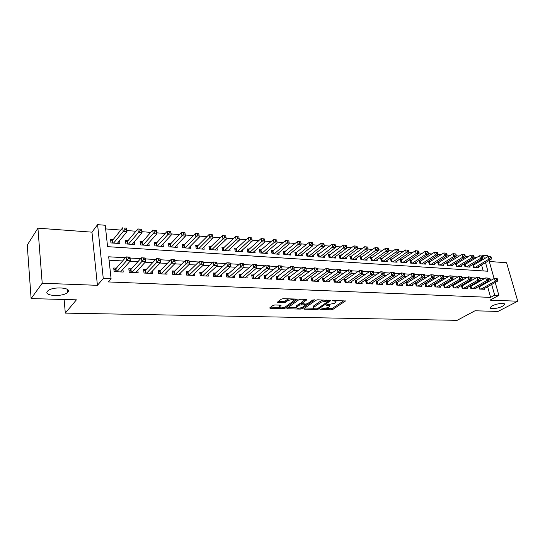 <?xml version="1.0" encoding="UTF-8"?>
<svg xmlns="http://www.w3.org/2000/svg" width="545" height="545" viewBox="0 0 545 545"><rect width="100%" height="100%" fill="white"/><g stroke="black" fill="none" stroke-linecap="round" stroke-linejoin="round"><path stroke-width="0.82" d="M319.908 309.26L331.101 309.867L332.797 309.444L345.394 301.024L333.833 300.315L332.498 300.724L334.296 301.024C335.802 301.113 336.347 301.494 335.931 302.168L334.371 303.333L326.189 304.989L327.879 305.37C329.378 305.459 329.929 305.834 329.521 306.488L328.001 307.625L319.908 309.26M67.873 292.072C72.247 287.413 52.293 286.22 47.756 290.962L47.354 291.405C43.368 296.153 63.295 297.059 67.56 292.406L67.873 292.072M502.538 306.215L504.5 304.696C506.087 302.461 496.774 303.354 492.251 305.881L490.364 307.36C488.79 309.594 497.98 308.722 502.538 306.215M274.775 304.982L272.997 305.432L269.659 307.945L270.259 308.347L283.38 308.674L285.124 308.232L297.134 299.491L296.569 299.089L283.271 298.646L281.465 299.11L277.33 302.216L277.923 302.632L283.618 302.802L285.396 302.352L287.399 300.874C291.119 299.348 293.23 299.3 293.728 300.745L285.573 306.746C281.915 308.238 279.837 308.279 279.326 306.876L281.036 305.541L280.45 305.139L274.775 304.982M31.113 298.585L27.25 245.107L37.918 228.178L42.203 283.236L31.113 298.585L76.423 299.832L65.311 313.116L457.126 320.344L474.968 310.793L498.028 311.427L517.75 301.208L489.955 300.159L498.873 295.356L494.676 295.179L490.602 297.386L108.366 281.935L111.091 278.829L103.271 278.495L97.589 224.656L105.246 225.262L107.583 246.66L487.945 271.24L485.527 262.615M42.203 283.236L97.419 285.321L103.271 278.495M303.858 308.708L304.267 309.199L316.706 309.505L318.416 309.076L330.849 300.561L317.735 299.784L315.964 300.227L303.858 308.708M300.261 309.097L287.488 308.777L286.922 308.395L298.953 299.675L300.738 299.225L306.304 299.409L306.862 299.805L301.658 303.565L305.847 304.055L307.598 303.613L312.762 299.975L314.383 299.927L301.991 308.661L300.261 309.097L300.077 308.123M517.75 301.208L506.578 262.751L489.287 261.477M113.183 239.575L110.546 239.391L110.942 242.927L119.941 243.533L119.607 240.59M128.055 240.611L125.473 240.434L125.881 243.928L134.704 244.528L134.37 241.755M142.62 241.626L140.092 241.449L140.521 244.916L149.167 245.502L148.833 242.886M156.899 242.62L154.419 242.45L154.869 245.884L163.337 246.456L163.003 243.983M170.892 243.601L168.46 243.431L168.93 246.831L177.227 247.389L176.9 245.046M184.605 244.555L182.228 244.392L182.711 247.757L190.845 248.309L190.518 246.081M198.053 245.495L195.723 245.332L196.22 248.67L204.198 249.201L203.878 247.089M211.242 246.415L208.953 246.251L209.471 249.562L217.298 250.087L216.978 248.07M224.179 247.314L221.938 247.158L222.462 250.434L230.14 250.952L229.827 249.031M236.871 248.2L234.67 248.05L235.215 251.293L242.743 251.797L242.43 249.964M249.324 249.072L247.164 248.922L247.723 252.137L255.115 252.635L254.801 250.877M261.546 249.923L259.427 249.774L259.999 252.962L267.254 253.452L266.948 251.763M273.542 250.761L271.465 250.611L272.044 253.772L279.163 254.249L278.863 252.635M285.321 251.579L283.277 251.436L283.87 254.57L290.866 255.04L290.567 253.486M296.889 252.39L294.879 252.246L295.485 255.353L302.352 255.816L302.053 254.324M308.245 253.18L306.27 253.043L306.889 256.116L313.634 256.572L313.341 255.135M319.397 253.956L317.463 253.82L318.089 256.872L324.711 257.322L324.425 255.939M330.359 254.719L328.458 254.59L329.091 257.615L335.597 258.051L335.318 256.715M341.129 255.476L339.256 255.339L339.903 258.344L346.293 258.773L346.014 257.485M351.709 256.211L349.87 256.082L350.524 259.059L356.805 259.481L356.532 258.235M362.105 256.933L360.3 256.811L360.96 259.761L367.139 260.176L366.867 258.977M372.33 257.649L370.552 257.526L371.227 260.449L377.297 260.857L377.031 259.699M382.379 258.35L380.635 258.228L381.309 261.13L387.284 261.532L387.018 260.408M392.264 259.038L390.547 258.923L391.228 261.798L397.101 262.193L396.842 261.103M401.978 259.72L400.289 259.597L400.984 262.458L406.761 262.847L406.502 261.791M411.536 260.381L409.874 260.265L410.576 263.099L416.257 263.48L415.998 262.458M420.938 261.041L419.309 260.926L420.011 263.739L425.597 264.114L425.345 263.119M430.189 261.682L428.581 261.573L429.296 264.359L434.794 264.734L434.542 263.766M439.29 262.322L437.71 262.206L438.425 264.979L443.834 265.34L443.589 264.407M448.249 262.942L446.689 262.833L447.411 265.579L452.738 265.94L452.493 265.034M457.064 263.562L455.531 263.453L456.26 266.178L461.499 266.532L461.261 265.647M465.743 264.161L464.231 264.059L464.967 266.764L470.124 267.111L469.885 266.253M478.782 286.432L479.498 289.048L484.6 289.293L484.382 288.516M470.165 285.948L470.894 288.639L476.071 288.884L475.853 288.087M462.943 285.519L461.424 285.444L462.146 288.223L467.412 288.475L467.188 287.651M454.087 285.076L452.52 284.994L453.263 287.801L458.611 288.053L458.386 287.208M445.088 284.626L443.494 284.545L444.23 287.365L449.666 287.624L449.434 286.759M435.939 284.163L434.324 284.081L435.046 286.929L440.578 287.195L440.346 286.295M426.64 283.7L424.998 283.618L425.72 286.486L431.333 286.752L431.102 285.825M417.191 283.223L415.515 283.141L416.23 286.03L421.939 286.302L421.707 285.348M407.578 282.739L405.875 282.657L406.584 285.573L412.395 285.846L412.149 284.865M397.802 282.249L396.079 282.167L396.774 285.103L402.68 285.382L402.435 284.374M387.863 281.751L386.105 281.663L386.8 284.626L392.802 284.912L392.557 283.87M377.753 281.247L375.961 281.152L376.649 284.143L382.76 284.435L382.508 283.352M367.466 280.729L365.647 280.634L366.322 283.652L372.542 283.952L372.283 282.828M356.995 280.205L355.149 280.11L355.817 283.148L362.139 283.454L361.88 282.296M346.347 279.667L344.46 279.571L345.121 282.644L351.559 282.95L351.3 281.745M335.502 279.122L333.588 279.026L334.235 282.119L340.788 282.433L340.523 281.193M324.466 278.57L322.517 278.475L323.158 281.595L329.827 281.915L329.562 280.62M313.232 278.005L311.243 277.909L311.876 281.057L318.668 281.377L318.396 280.041M301.787 277.432L299.764 277.33L300.384 280.505L307.305 280.839L307.026 279.442M290.138 276.846L288.073 276.744L288.68 279.953L295.731 280.287L295.451 278.836M278.263 276.254L276.165 276.145L276.758 279.381L283.938 279.721L283.659 278.216M266.171 275.647L264.032 275.538L264.611 278.802L271.928 279.149L271.642 277.575M253.847 275.027L251.667 274.918L252.24 278.209L259.692 278.57L259.4 276.921M241.285 274.401L239.064 274.285L239.623 277.609L247.219 277.97L246.926 276.254M228.484 273.753L226.216 273.644L226.761 276.996L234.507 277.364L234.207 275.572M215.432 273.099L213.122 272.984L213.647 276.37L221.542 276.751L221.243 274.864M202.12 272.432L199.763 272.316L200.274 275.736L208.326 276.117L208.027 274.142M188.543 271.751L186.138 271.628L186.635 275.082L194.851 275.477L194.545 273.399M174.693 271.056L172.24 270.933L172.717 274.421L181.103 274.823L180.79 272.629M160.557 270.347L158.057 270.225L158.52 273.74L167.07 274.149L166.763 271.839M146.135 269.625L143.58 269.496L144.023 273.052L152.757 273.467L152.443 271.022M131.413 268.883L128.804 268.753L129.226 272.343L138.144 272.772L137.831 270.177M490.602 297.386L487.625 286.704M486.542 282.828L486.351 282.153M480.717 280.784L479.321 280.702M471.963 280.3L470.437 280.212M463.073 279.803L461.411 279.714M454.033 279.306L452.234 279.204M444.843 278.795L442.901 278.686M435.496 278.277L433.411 278.161M425.992 277.752L423.765 277.63M416.332 277.214L413.941 277.085M406.509 276.676L403.954 276.533M396.508 276.117L393.79 275.968M386.337 275.559L383.448 275.395M375.989 274.98L372.923 274.816M365.45 274.401L362.207 274.217M354.727 273.808L351.293 273.617M343.813 273.202L340.182 272.997M332.695 272.589L328.86 272.371M321.38 271.962L317.333 271.737M309.846 271.321L305.588 271.083M298.101 270.667L293.619 270.422M286.132 270.007L281.418 269.748M273.937 269.332L268.985 269.06M261.505 268.644L256.307 268.358M248.833 267.942L243.377 267.643M235.91 267.227L230.188 266.907M222.728 266.498L216.733 266.164M209.287 265.756L202.999 265.408M195.573 264.993L188.992 264.632M181.574 264.216L174.686 263.834M167.288 263.426L160.08 263.031M152.709 262.622L145.168 262.2M137.817 261.798L129.935 261.362M122.605 260.953L109.061 260.203M480.24 286.384L478.973 286.323M471.663 285.955L470.267 285.887M116.385 268.133L113.721 267.997L114.123 271.628L123.225 272.057L122.904 269.305M476.916 257.39L473.952 257.165M468.196 256.722L465.103 256.484M459.333 256.041L456.111 255.796M450.327 255.353L446.961 255.094M441.171 254.651L437.669 254.379M431.865 253.936L428.22 253.657M422.402 253.207L418.608 252.921M412.783 252.471L408.832 252.165M403 251.722L398.885 251.409M393.047 250.959L388.769 250.632M382.917 250.182L378.475 249.842M372.617 249.392L367.998 249.038M362.132 248.588L357.336 248.22M351.464 247.771L346.484 247.382M340.605 246.933L335.427 246.538M329.548 246.088L324.173 245.672M318.287 245.223L312.714 244.794M306.821 244.344L301.038 243.901M295.138 243.445L289.143 242.988M283.243 242.539L277.017 242.055M271.117 241.605L264.659 241.108M258.766 240.658L252.062 240.141M246.17 239.691L239.221 239.16M233.328 238.71L226.127 238.151M220.234 237.702L212.782 237.13M206.882 236.68L199.177 236.087M193.264 235.631L185.293 235.024M179.366 234.568L171.13 233.934M165.19 233.478L156.667 232.824M150.713 232.368L141.904 231.693M135.937 231.237L126.828 230.535M120.847 230.079L105.648 228.914M483.224 270.933L481.562 264.965M480.472 261.055L480.2 260.067M474.279 264.761L472.794 264.659L473.537 267.343L478.612 267.684L478.381 266.846M64.126 299.491L65.311 313.116M97.419 285.321L91.962 232.163L37.918 228.178M91.962 232.163L97.589 224.656M482.155 255.987L483.442 255.21L487.612 255.537L487.911 256.606M125.377 257.758L108.687 256.79L111.091 278.829M490.568 280.559L490.071 278.802L488.797 278.727M484.723 278.488L480.043 278.222M475.955 277.984L471.146 277.705M467.051 277.473L462.106 277.187M457.991 276.949L452.909 276.656M448.78 276.417L443.562 276.117M439.42 275.879L434.058 275.566M429.896 275.327L424.385 275.007M420.215 274.769L414.547 274.442M410.365 274.203L404.54 273.863M400.343 273.624L394.355 273.277M390.145 273.031L383.993 272.677M379.763 272.432L373.441 272.071M369.203 271.826L362.697 271.451M358.447 271.206L351.763 270.817M347.499 270.572L340.625 270.177M336.354 269.932L329.282 269.523M324.997 269.278L317.728 268.855M313.43 268.61L305.956 268.174M301.644 267.929L293.953 267.486M289.633 267.234L281.724 266.778M277.391 266.525L269.257 266.055M264.911 265.81L256.545 265.326M252.185 265.074L243.581 264.577M239.214 264.325L230.351 263.814M225.977 263.562L216.883 263.037M212.475 262.785L203.156 262.247M198.7 261.988L189.142 261.437M184.639 261.178L174.843 260.612M170.285 260.347L160.237 259.767M155.632 259.502L145.324 258.909M140.665 258.637L130.091 258.03M494.676 295.179L491.658 284.449M489.029 260.544L494.117 278.556M495.221 282.46L498.873 295.356M484.423 258.691L483.442 255.21M488.94 279.442L490.071 278.802M329.357 305.67L329.371 304.723M335.754 301.324L335.781 300.377M325.794 308.552L330.856 308.688L332.552 308.259L343.963 300.642M328.506 300.813L329.446 300.166M304.859 308.007L313.164 308.225M316.488 308.838L317.694 308.538L328.444 301.181L328.192 300.826L321.053 302.189L313.273 307.659C312.857 308.341 313.423 308.722 314.969 308.804L316.488 308.838M323.205 299.961L320.807 300.969L321.053 302.189M313.504 307.421L313.034 306.454L313.498 306.031L320.807 300.969M296.296 307.789L288.026 307.571M305.507 299.382L301.555 302.209L301.644 302.679M306.699 303.967L305.445 304.846M296.766 307.019L296.419 307.339C296.916 308.688 298.96 308.634 302.55 307.176L305.459 305.091L304.907 304.716L299.525 305.057L296.766 307.019L296.534 305.793L296.323 306.849M296.534 305.793L299.294 303.824L301.63 303.401M279.238 306.406L279.095 305.636L279.721 305.118M293.578 299.954L293.619 298.987M288.898 298.837L287.167 299.621L287.399 300.874M278.4 301.399L283.386 301.548L285.164 301.099L287.167 299.621M293.871 300.472L295.806 299.062M270.736 307.121L279.19 307.339M477.134 267.581L491.127 259.304L488.994 259.141L488.225 256.423L473.006 265.422M490.159 256.647L488.225 256.423L491.011 256.715L490.159 256.647L490.473 257.737L491.318 257.805L491.011 256.715M490.473 257.737L488.994 259.141L475.022 267.438M491.318 257.805L491.127 259.304M480.99 289.123L495.221 281.152L497.36 281.268L483.115 289.225M478.946 287.024L494.438 278.372L497.251 278.686L496.4 278.631L496.713 279.742L497.571 279.796L497.251 278.686M496.713 279.742L495.221 281.152L494.438 278.372L496.4 278.631M497.36 281.268L497.571 279.796M468.625 267.009L482.563 258.65L480.397 258.487L479.634 255.748L464.442 264.843M481.576 255.98L479.634 255.748L482.441 256.048L481.576 255.98L481.882 257.077L482.747 257.138L482.441 256.048M481.882 257.077L480.397 258.487L466.472 266.866M482.747 257.138L482.563 258.65M459.973 266.43L473.857 257.989L471.663 257.826L470.9 255.06L455.743 264.25M472.849 255.292L470.9 255.06L473.728 255.36L472.849 255.292L473.149 256.402L474.027 256.47L473.728 255.36M473.149 256.402L471.663 257.826L457.793 266.28M474.027 256.47L473.857 257.989M451.192 265.837L465.014 257.322L462.787 257.151L462.031 254.365L446.907 263.657M463.979 254.597L462.031 254.365L464.871 254.672L463.979 254.597L464.279 255.714L465.171 255.782L464.871 254.672M464.279 255.714L462.787 257.151L448.971 265.688M465.171 255.782L465.014 257.322M442.261 265.238L456.029 256.634L453.76 256.463L453.011 253.657L437.928 263.044M454.966 253.895L453.011 253.657L455.872 253.963L454.966 253.895L455.266 255.012L456.172 255.087L455.872 253.963M455.266 255.012L453.76 256.463L440.013 265.081M456.172 255.087L456.029 256.634M472.406 288.714L486.59 280.668L488.763 280.791L474.566 288.816M470.342 286.609L485.806 277.868L488.647 278.182L487.775 278.134L488.088 279.251L488.96 279.299L488.647 278.182M488.088 279.251L486.59 280.668L485.806 277.868L487.775 278.134M488.763 280.791L488.96 279.299M463.686 288.298L477.815 280.178L480.022 280.3L465.88 288.4M461.601 286.186L477.038 277.357L479.893 277.671L479.007 277.623L479.321 278.754L480.206 278.802L479.893 277.671M479.321 278.754L477.815 280.178L477.038 277.357L479.007 277.623M480.022 280.3L480.206 278.802M454.823 287.869L468.898 279.68L471.139 279.81L457.057 287.978M452.725 285.757L468.121 276.84L470.996 277.153L470.103 277.105L470.41 278.243L471.309 278.291L470.996 277.153M470.41 278.243L468.898 279.68L468.121 276.84L470.103 277.105M471.139 279.81L471.309 278.291M445.817 287.44L459.83 279.176L462.106 279.306L448.085 287.549M443.698 285.321L459.06 276.308L461.956 276.628L461.043 276.574L461.349 277.725L462.262 277.773L461.956 276.628M461.349 277.725L459.83 279.176L459.06 276.308L461.043 276.574M462.106 279.306L462.262 277.773M433.193 264.625L446.893 255.946L444.584 255.769L443.841 252.941L428.799 262.431M445.803 253.173L443.841 252.941L446.723 253.248L445.803 253.173L446.103 254.304L447.023 254.379L446.723 253.248M446.103 254.304L444.584 255.769L430.904 264.468M447.023 254.379L446.893 255.946M436.668 287.004L450.606 278.659L452.929 278.788L438.97 287.113M434.529 284.885L449.85 275.777L452.766 276.097L451.839 276.043L452.139 277.194L453.072 277.248L452.766 276.097M452.139 277.194L450.606 278.659L449.85 275.777L451.839 276.043M452.929 278.788L453.072 277.248M423.976 264.005L437.608 255.237L435.257 255.06L434.522 252.206L419.527 261.804M436.484 252.444L434.522 252.206L437.424 252.519L436.484 252.444L436.783 253.589L437.724 253.657L437.424 252.519M436.783 253.589L435.257 255.06L421.646 263.848M437.724 253.657L437.608 255.237M427.362 286.561L441.232 278.141L443.596 278.27L429.705 286.677M425.202 284.435L440.483 275.225L443.419 275.552L442.472 275.498L442.778 276.662L443.719 276.717L443.419 275.552M442.778 276.662L441.232 278.141L440.483 275.225L442.472 275.498M443.596 278.27L443.719 276.717M414.602 263.371L428.166 254.522L425.774 254.338L425.046 251.463L410.099 261.171M427.014 251.701L425.046 251.463L427.968 251.776L427.014 251.701L427.307 252.853L428.261 252.928L427.968 251.776M427.307 252.853L425.774 254.338L412.238 263.215M428.261 252.928L428.166 254.522M417.906 286.111L431.701 277.609L434.099 277.739L420.284 286.227M415.726 283.979L430.952 274.673L433.909 275L432.948 274.939L433.248 276.117L434.208 276.172L433.909 275M433.248 276.117L431.701 277.609L430.952 274.673L432.948 274.939M434.099 277.739L434.208 276.172M405.078 262.731L418.56 253.793L416.135 253.609L415.406 250.707L400.514 260.524M417.381 250.945L415.406 250.707L418.349 251.027L417.381 250.945L417.674 252.11L418.642 252.185L418.349 251.027M417.674 252.11L416.135 253.609L402.673 262.567M418.642 252.185L418.56 253.793M408.287 285.655L422.007 277.064L424.446 277.201L410.705 285.771M406.086 283.516L421.265 274.108L424.242 274.435L423.267 274.38L423.56 275.566L424.541 275.62L424.242 274.435M423.56 275.566L422.007 277.064L421.265 274.108L423.267 274.38M424.446 277.201L424.541 275.62M395.397 262.077L408.791 253.05L406.325 252.86L405.609 249.944L390.772 259.863M407.585 250.182L405.609 249.944L408.573 250.257L407.585 250.182L407.871 251.347L408.859 251.429L408.573 250.257M407.871 251.347L392.952 261.913M408.859 251.429L408.791 253.05M398.504 285.185L412.143 276.519L414.622 276.656L400.963 285.301M396.283 283.046L411.407 273.529L414.404 273.863L413.41 273.808L413.709 275L414.697 275.055L414.404 273.863M413.709 275L412.143 276.519L411.407 273.529L413.41 273.808M414.622 276.656L414.697 275.055M385.547 261.416L398.858 252.294L396.351 252.103L395.636 249.16L380.86 259.195M397.618 249.399L395.636 249.16L398.62 249.481L397.618 249.399L397.905 250.577L398.906 250.659L398.62 249.481M397.905 250.577L383.06 261.246M398.906 250.659L398.858 252.294M388.558 284.715L402.108 275.954L404.628 276.097L391.058 284.831M386.316 282.569L401.379 272.95L404.397 273.283L403.389 273.222L403.681 274.428L404.69 274.482L404.397 273.283M403.681 274.428L402.108 275.954L401.379 272.95L403.389 273.222M404.628 276.097L404.69 274.482M375.532 260.742L388.748 251.524L386.201 251.334L385.492 248.363L370.784 258.521M387.481 248.609L385.492 248.363L388.503 248.684L387.481 248.609L387.761 249.794L388.783 249.876L388.503 248.684M387.761 249.794L372.998 260.571M388.783 249.876L388.748 251.524M378.434 284.231L391.896 275.389L394.464 275.532L380.982 284.354M376.173 282.078L391.174 272.35L394.219 272.691L393.19 272.629L393.476 273.842L394.505 273.903L394.219 272.691M393.476 273.842L391.896 275.389L391.174 272.35L393.19 272.629M394.464 275.532L394.505 273.903M365.348 260.054L378.468 250.748L375.866 250.55L375.171 247.553L360.531 257.826M377.16 247.798L375.171 247.553L378.203 247.88L377.16 247.798L377.44 248.997L378.482 249.079L378.203 247.88M377.44 248.997L362.772 259.883M378.482 249.079L378.468 250.748M368.141 283.741L381.5 274.809L384.116 274.953L370.729 283.863M365.858 281.588L380.792 271.744L383.85 272.084L382.808 272.023L383.094 273.249L384.136 273.311L383.85 272.084M383.094 273.249L381.5 274.809L380.792 271.744L382.808 272.023M384.116 274.953L384.136 273.311M354.979 259.359L368.004 249.951L365.354 249.753L364.673 246.728L350.101 257.124M366.662 246.974L364.673 246.728L367.718 247.055L366.662 246.974L366.935 248.186L367.998 248.268L367.718 247.055M366.935 248.186L352.363 259.182M367.998 248.268L368.004 249.951M357.663 283.236L370.92 274.217L373.584 274.367L360.3 283.366M355.36 281.084L370.219 271.131L373.305 271.471L372.242 271.41L372.521 272.643L373.584 272.704L373.305 271.471M372.521 272.643L370.92 274.217L370.219 271.131L372.242 271.41M373.584 274.367L373.584 272.704M344.44 258.65L357.35 249.14L354.659 248.936L353.978 245.89L339.487 256.416M355.974 246.136L353.978 245.89L357.05 246.224L355.974 246.136L356.246 247.355L357.322 247.444L357.05 246.224M356.246 247.355L341.769 258.466M357.322 247.444L357.35 249.14M347.008 282.732L360.15 273.617L362.861 273.767L349.686 282.862M344.678 280.573L359.455 270.504L362.568 270.845L361.478 270.783L361.757 272.03L362.847 272.091L362.568 270.845M361.757 272.03L360.15 273.617L359.455 270.504L361.478 270.783M362.861 273.767L362.847 272.091M333.71 257.928L346.504 248.322L343.766 248.111L343.098 245.039L328.69 255.694M345.094 245.284L343.098 245.039L346.191 245.373L345.094 245.284L345.366 246.517L346.463 246.599L346.191 245.373M345.366 246.517L330.999 257.744M346.463 246.599L346.504 248.322M336.156 282.215L349.181 273.004L351.941 273.161L338.888 282.344M333.806 280.055L348.5 269.864L351.634 270.211L350.524 270.143L350.803 271.403L351.906 271.465L351.634 270.211M350.803 271.403L349.181 273.004L348.5 269.864L350.524 270.143M351.941 273.161L351.906 271.465M322.79 257.192L335.468 247.484L332.675 247.267L332.014 244.174L317.694 254.951M334.017 244.419L332.014 244.174L335.134 244.507L334.017 244.419L334.283 245.659L335.4 245.747L335.134 244.507M334.283 245.659L320.024 257.002M335.4 245.747L335.468 247.484M325.106 281.69L338.016 272.384L340.823 272.541L327.886 281.82M322.735 279.531L337.341 269.21L340.496 269.564L339.372 269.496L339.644 270.763L340.768 270.831L340.496 269.564M339.644 270.763L338.016 272.384L337.341 269.21L339.372 269.496M340.823 272.541L340.768 270.831M311.672 256.443L324.221 246.626L321.38 246.415L320.733 243.288L306.501 254.208M322.735 243.533L320.733 243.288L323.873 243.622L322.735 243.533L322.994 244.787L324.132 244.875L323.873 243.622M322.994 244.787L308.865 256.252M324.132 244.875L324.221 246.626M313.866 281.152L326.639 271.744L329.5 271.907L316.693 281.288M311.461 278.992L325.971 268.549L329.153 268.903L328.008 268.835L328.274 270.116L329.418 270.184L329.153 268.903M328.274 270.116L326.639 271.744L325.971 268.549L328.008 268.835M329.5 271.907L329.418 270.184M300.356 255.68L312.776 245.761L309.88 245.536L309.24 242.382L295.111 253.445M311.25 242.634L309.24 242.382L312.408 242.723L311.25 242.634L311.502 243.894L312.66 243.983L312.408 242.723M311.502 243.894L297.495 255.489M312.66 243.983L312.776 245.761M302.407 280.607L315.051 271.103L317.967 271.26L305.295 280.743M299.982 278.447L314.397 267.874L317.599 268.229L316.434 268.16L316.693 269.455L317.864 269.523L317.599 268.229M316.693 269.455L315.051 271.103L314.397 267.874L316.434 268.16M317.967 271.26L317.864 269.523M288.83 254.903L301.113 244.875L298.156 244.651L297.529 241.469L283.509 252.669M299.539 241.714L297.529 241.469L300.724 241.81L299.539 241.714L299.791 242.988L300.976 243.084L300.724 241.81M299.791 242.988L285.921 254.706M300.976 243.084L301.113 244.875M290.744 280.048L303.238 270.443L306.215 270.606L293.68 280.191M288.291 277.896L302.598 267.186L305.568 267.357L304.641 267.472L304.893 268.78L306.086 268.849L305.827 267.541M304.893 268.78L303.238 270.443L302.598 267.186L304.641 267.472M306.215 270.606L306.086 268.849M277.098 254.113L289.225 243.969L286.22 243.744L285.607 240.529L271.696 251.879M287.617 240.781L285.607 240.529L288.816 240.876L287.617 240.781L287.862 242.069L289.068 242.164L288.816 240.876M287.862 242.069L274.128 253.916M289.068 242.164L289.225 243.969M278.863 279.483L291.207 269.768L294.239 269.939L281.854 279.626M276.383 277.33L290.574 266.485L293.605 266.662L292.617 266.778L292.869 268.092L294.082 268.16L293.83 266.846M292.869 268.092L291.207 269.768L290.574 266.485L292.617 266.778M294.239 269.939L294.082 268.16M265.142 253.309L277.119 243.05L274.053 242.818L273.454 239.575L259.658 251.082M275.463 239.834L273.454 239.575L276.69 239.929L275.463 239.834L275.709 241.128L276.935 241.224L276.69 239.929M275.709 241.128L262.118 253.105M276.935 241.224L277.119 243.05M266.757 278.904L278.938 269.087L282.031 269.257L269.802 279.047M264.25 276.758L278.325 265.769L281.411 265.946L280.368 266.062L280.614 267.391L281.854 267.459L281.602 266.137M280.614 267.391L278.938 269.087L278.325 265.769L280.368 266.062M282.031 269.257L281.854 267.459M252.969 252.485L264.775 242.116L261.654 241.878L261.062 238.608L248.799 249.542L247.396 250.264M263.078 238.86L261.062 238.608L264.182 238.853L263.078 238.86L263.317 240.168L264.563 240.263L264.325 238.962M263.317 240.168L249.883 252.281M264.563 240.263L264.775 242.116M254.42 278.318L266.437 268.392L269.584 268.562L257.526 278.461M251.885 276.179L265.831 265.04L268.978 265.224L267.881 265.333L268.12 266.675L269.38 266.75L269.135 265.408M268.12 266.675L266.437 268.392L265.831 265.04L267.881 265.333M269.584 268.562L269.38 266.75M240.556 251.654L252.192 241.156L249.011 240.917L248.438 237.62L236.353 248.677L234.902 249.433M250.448 237.872L248.438 237.62L251.613 237.865L250.448 237.872L250.686 239.194L251.96 239.289L251.722 237.974M250.686 239.194L237.422 251.443M251.96 239.289L252.192 241.156M241.844 277.718L253.684 267.677L256.899 267.854L245.012 277.868M239.282 275.579L240.754 274.85L253.098 264.298L256.3 264.482L255.142 264.591L255.38 265.946L256.668 266.021L256.429 264.666M255.38 265.946L253.684 267.677L253.098 264.298L255.142 264.591M256.899 267.854L256.668 266.021M227.912 250.802L239.371 240.181L236.121 239.936L235.563 236.605L223.668 247.798L222.169 248.588M237.579 236.864L235.563 236.605L238.805 236.864L237.579 236.864L237.804 238.199L239.105 238.294L238.874 236.966M237.804 238.199L224.71 250.584M239.105 238.294L239.371 240.181M229.029 277.105L240.686 266.955L243.956 267.139L232.259 277.262M226.434 274.98L227.96 274.217L240.107 263.542L243.377 263.732L242.157 263.841L242.389 265.204L243.697 265.279L243.465 263.916M242.389 265.204L240.686 266.955L240.107 263.542L242.157 263.841M243.956 267.139L243.697 265.279M215.023 249.93L226.291 239.194L222.98 238.942L222.428 235.576L210.745 246.899L209.185 247.73M224.445 235.835L222.428 235.576L225.739 235.835L224.445 235.835L224.669 237.177L225.991 237.279L225.773 235.937M224.669 237.177L211.76 249.712M225.991 237.279L226.291 239.194M215.963 276.485L227.415 266.212L230.76 266.396L219.254 276.642M213.333 274.367L214.921 273.563L226.856 262.765L230.194 262.963L228.907 263.065L229.132 264.448L230.467 264.523L230.242 263.146M229.132 264.448L227.415 266.212L226.856 262.765L228.907 263.065M230.76 266.396L230.467 264.523M201.882 249.051L212.945 238.179L209.573 237.92L209.042 234.527L197.562 245.986L195.948 246.851M211.058 234.786L209.042 234.527L212.414 234.793L212.945 238.179L212.407 234.888L211.058 234.786L211.269 236.142L212.625 236.251M211.269 236.142L198.557 248.827M199.974 273.74L201.616 272.902L213.34 261.975L216.747 262.179L217.291 265.647L205.99 276.008M216.971 263.753L217.291 265.647L213.885 265.456L213.34 261.975L215.391 262.281L215.609 263.671L216.971 263.753L216.753 262.363L215.391 262.281M202.631 275.845L215.609 263.671M188.481 248.145L199.341 237.143L195.893 236.884L195.376 233.458L184.121 245.052L182.452 245.965M197.392 233.716L195.376 233.458L198.816 233.723L199.341 237.143L198.775 233.825L197.392 233.716L197.603 235.086L198.98 235.195M197.603 235.086L185.096 247.921M186.349 273.106L188.045 272.228L199.545 261.171L203.019 261.375L203.558 264.884L192.467 275.361M203.203 262.963L203.558 264.884L200.076 264.686L199.545 261.171L201.596 261.477L201.807 262.888L203.203 262.963L202.985 261.559L201.596 261.477M189.04 275.198L201.807 262.888M174.816 247.226L185.45 236.087L181.935 235.822L181.437 232.361L170.415 244.106L168.684 245.059M183.454 232.626L181.437 232.361L184.946 232.64L185.45 236.087L184.857 232.735L183.454 232.626L183.651 234.009L185.062 234.118M183.651 234.009L171.362 246.994M172.445 272.459L174.209 271.533L185.47 260.353L189.013 260.558L189.531 264.1L178.665 274.7M189.142 262.159L189.531 264.1L185.981 263.903L185.47 260.353L187.514 260.66L187.725 262.077L189.142 262.159L188.938 260.742L187.514 260.66M175.177 274.537L187.725 262.077M160.877 246.285L171.28 235.011L167.69 234.738L167.213 231.25L156.435 243.131L154.644 244.133M169.222 231.509L167.213 231.25L170.796 231.53L171.28 235.011L170.66 231.618L169.222 231.509L169.42 232.906L170.858 233.015M169.42 232.906L157.348 246.047M158.261 271.798L160.087 270.831L171.096 259.515L174.72 259.727L175.218 263.303L164.59 274.033M174.795 261.341L175.218 263.303L171.593 263.099L171.096 259.515L173.147 259.822L173.344 261.259L174.795 261.341L174.598 259.904L173.147 259.822M161.02 273.863L173.344 261.259M146.66 245.332L156.81 233.914L153.152 233.635L152.689 230.113L142.17 242.144L140.31 243.193M154.698 230.372L152.689 230.113L156.347 230.399L156.81 233.914L156.163 230.487L154.698 230.372L154.889 231.782L156.354 231.897M154.889 231.782L143.056 245.087M143.785 271.131L145.679 270.116L156.422 258.657L160.121 258.875L160.598 262.486L150.222 273.345M160.141 260.503L160.598 262.486L156.899 262.281L156.422 258.657L158.466 258.97L158.663 260.415L160.141 260.503L159.951 259.052L158.466 258.97M146.585 273.174L158.663 260.415M132.142 244.351L142.041 232.797L138.301 232.511L137.858 228.948L127.612 241.135L125.684 242.239M139.867 229.207L137.858 228.948L141.598 229.241L142.041 232.797L141.366 229.329L139.867 229.207L140.045 230.637L141.543 230.753M140.045 230.637L128.47 244.106M129.008 270.449L130.957 269.394L141.434 257.785L145.215 258.003L145.672 261.654L135.555 272.65M145.174 259.645L145.672 261.654L141.891 261.443L141.434 257.785L143.478 258.098L143.662 259.563L145.174 259.645L144.99 258.18L143.478 258.098M131.842 272.473L143.662 259.563M117.332 243.356L126.958 231.645L123.136 231.359L122.714 227.762L112.733 240.127L110.758 241.265M124.723 228.021L126.529 228.055L126.958 231.645L126.249 228.144L124.723 228.021L124.894 229.465L126.42 229.581M124.894 229.465L113.578 243.104M113.912 269.755L115.928 268.658L126.127 256.893L129.983 257.117L130.425 260.803L120.581 271.935M129.887 258.773L130.425 260.803L126.563 260.585L126.127 256.893L128.17 257.206L128.341 258.684L129.887 258.773L129.717 257.295L128.17 257.206M116.787 271.751L128.341 258.684M320.085 309.165L320.167 309.594M332.763 300.533L332.859 300.976M326.353 304.893L326.441 305.329M327.736 304.689L327.879 305.37M334.153 300.322L334.296 301.024M345.121 300.697L345.223 301.181M332.552 308.259L332.797 309.444M330.856 308.688L331.101 309.867M330.59 300.227L330.692 300.711M318.232 308.17L318.416 309.076M316.577 308.838L316.706 309.505M304.137 308.518L304.267 309.199M328.049 300.125L328.192 300.826M326.516 300.07L326.659 300.779M313.498 306.031L313.736 307.244M287.358 308.054L287.488 308.777M306.631 299.443L306.719 299.927M301.555 302.209L301.794 303.442M314.213 299.682L314.281 300.022M301.78 307.591L301.991 308.661M304.778 304.021L304.907 304.716M301.044 303.381L301.283 304.614M299.294 303.824L299.525 305.057M280.832 305.186L280.913 305.65M279.408 305.35L279.639 306.59M285.164 301.099L285.396 302.352M283.386 301.548L283.618 302.802M277.78 301.855L277.923 302.632M296.916 299.13L297.005 299.614M284.912 307.121L285.124 308.232M283.196 307.68L283.38 308.674M270.122 307.578L270.259 308.347M473.653 265.136L474.273 267.391M473.298 265.306L473.864 267.363M479.832 289.068L479.239 286.915M480.24 289.082L479.6 286.745M465.117 264.543L465.73 266.812M464.762 264.713L465.321 266.784M456.438 263.944L457.051 266.233M456.083 264.114L456.642 266.205M447.629 263.33L448.235 265.64M447.275 263.507L447.827 265.613M438.677 262.71L439.277 265.034M438.323 262.888L438.868 265.006M471.248 288.652L470.662 286.486M471.663 288.673L471.023 286.323M462.535 288.237L461.949 286.057M462.943 288.257L462.31 285.887M453.678 287.815L453.093 285.614M454.087 287.835L453.454 285.444M444.672 287.385L444.1 285.171M445.081 287.406L444.454 284.994M429.576 262.077L430.175 264.42M429.222 262.261L429.767 264.393M435.523 286.949L434.958 284.715M435.932 286.97L435.312 284.545M420.331 261.437L420.924 263.8M419.977 261.62L420.515 263.773M426.224 286.507L425.659 284.252M426.633 286.527L426.02 284.081M410.93 260.783L411.516 263.167M410.576 260.966L411.114 263.14M416.775 286.057L416.21 283.781M417.177 286.077L416.571 283.611M401.379 260.122L401.958 262.52M401.025 260.306L401.556 262.492M407.163 285.6L406.604 283.305M407.565 285.621L406.958 283.127M391.664 259.447L392.236 261.866M391.31 259.638L391.835 261.838M397.387 285.13L396.835 282.821M397.789 285.151L397.189 282.644M381.786 258.766L382.352 261.198M381.432 258.95L381.95 261.171M387.441 284.66L386.895 282.33M387.849 284.681L387.257 282.147M371.738 258.064L372.303 260.524M371.39 258.255L371.901 260.496M377.331 284.177L376.793 281.826M377.733 284.197L377.147 281.642M361.519 257.356L362.078 259.836M361.171 257.547L361.676 259.808M367.044 283.686L366.512 281.315M367.446 283.707L366.867 281.131M351.123 256.634L351.675 259.134M350.776 256.831L351.28 259.107M356.573 283.189L356.048 280.798M356.975 283.209L356.403 280.614M340.55 255.905L341.088 258.425M340.203 256.102L340.693 258.398M345.925 282.678L345.401 280.266M346.32 282.698L345.755 280.082M329.786 255.155L330.318 257.696M329.439 255.353L329.929 257.669M335.08 282.16L334.569 279.728M335.475 282.181L334.916 279.544M318.832 254.399L319.356 256.961M318.491 254.597L318.968 256.933M324.043 281.636L323.539 279.183M324.439 281.656L323.887 278.992M307.687 253.623L308.204 256.204M307.339 253.827L307.809 256.184M312.803 281.097L312.312 278.624M313.198 281.118L312.66 278.434M296.33 252.839L296.841 255.441M295.99 253.043L296.453 255.414M301.365 280.552L300.874 278.059M301.753 280.573L301.222 277.861M284.776 252.035L285.273 254.665M284.435 252.24L284.892 254.638M289.708 280.001L289.231 277.48M290.097 280.014L289.579 277.282M273.004 251.218L273.495 253.868M272.663 251.429L273.113 253.847M277.834 279.435L277.371 276.894M278.222 279.449L277.712 276.69M261.014 250.387L261.491 253.064M260.68 250.598L261.116 253.037M265.742 278.856L265.286 276.295M266.123 278.877L265.626 276.09M248.799 249.542L249.269 252.24M248.466 249.753L248.895 252.212M253.418 278.27L252.969 275.681M253.8 278.284L253.309 275.477M236.353 248.677L236.809 251.402M236.019 248.888L236.441 251.374M240.856 277.671L240.42 275.055M241.237 277.684L240.754 274.85M223.668 247.798L224.118 250.543M223.341 248.016L223.75 250.523M228.055 277.058L227.626 274.421M228.43 277.078L227.96 274.217M210.745 246.899L211.174 249.671M210.418 247.117L210.813 249.651M215.003 276.438L214.58 273.774M215.37 276.451L214.921 273.563M197.562 245.986L197.985 248.786M197.236 246.211L197.624 248.758M201.691 275.804L201.282 273.113M202.052 275.818L201.616 272.902M184.121 245.052L184.53 247.88M183.801 245.277L184.169 247.859M188.114 275.157L187.718 272.439M188.475 275.171L188.045 272.228M170.415 244.106L170.81 246.953M170.095 244.33L170.456 246.933M174.264 274.496L173.882 271.757M174.618 274.51L174.209 271.533M156.435 243.131L156.817 246.013M156.115 243.363L156.463 245.993M160.128 273.822L159.767 271.056M160.482 273.835L160.087 270.831M142.17 242.144L142.538 245.052M141.857 242.375L142.191 245.032M145.706 273.134L145.358 270.34M146.053 273.147L145.679 270.116M127.952 244.071L127.605 241.142L127.959 244.071M127.305 241.367L127.619 244.051M130.984 272.432L130.65 269.611M131.331 272.446L130.964 269.38M112.754 240.1L113.088 243.07M112.447 240.345L112.747 243.05M115.956 271.717L115.635 268.862M116.296 271.73L115.949 268.63M504.234 303.742L504.5 304.696M67.294 289.375L67.56 292.406M328.363 300.132L328.519 300.894M313.034 306.454L313.273 307.659M301.419 302.332L301.658 303.565M296.187 306.113L296.419 307.339M305.255 304.035L305.404 304.819M279.095 305.636L279.326 306.876M131.318 272.446L130.957 269.394M112.733 240.127L113.06 243.07M116.269 271.73L115.928 268.658"/></g></svg>
